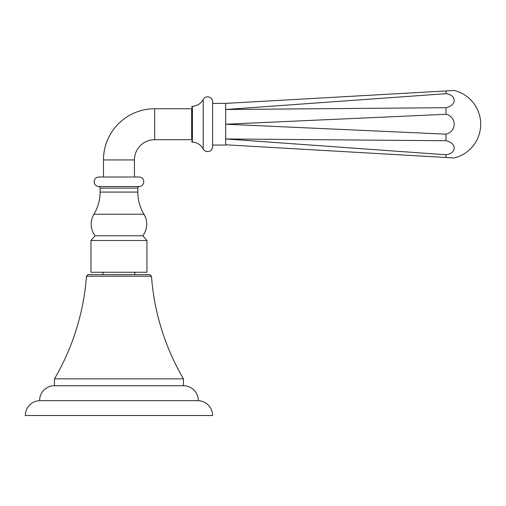 <?xml version="1.0" encoding="UTF-8"?>
<svg xmlns="http://www.w3.org/2000/svg" width="506" height="506" viewBox="0 0 506 506"><rect width="100%" height="100%" fill="white"/><g stroke="black" fill="none" stroke-linecap="round" stroke-linejoin="round"><path stroke-width="0.76" d="M39.588 400.676A14.851 14.851 0 0 0 25.3 415.521L212.621 415.521A14.851 14.851 0 0 0 198.333 400.676L39.588 400.676A14.845 14.845 0 0 1 54.427 385.755L183.488 385.755A14.845 14.845 0 0 1 198.333 400.676M54.471 378.849L183.45 378.849L183.45 385.755L54.471 385.755L54.471 378.849A238.117 238.117 0 0 0 86.456 276.219L88.044 274.631L149.877 274.631L151.465 276.219L86.456 276.219M183.45 378.849A238.117 238.117 0 0 1 151.465 276.219M134.836 274.631L134.836 272.253M103.085 274.631L103.085 272.253M146.936 240.502L90.979 240.502L90.979 272.253L146.936 272.253L146.936 240.502L142.812 235.739A19.127 19.127 0 0 0 143.982 214.234A42.858 42.858 0 0 1 137.809 192.071L137.809 188.105A1.588 1.588 0 0 1 139.302 186.518A4.763 4.763 0 0 0 143.761 181.616A4.763 4.763 0 0 0 138.998 177.005L98.917 177.005A4.763 4.763 0 0 0 94.16 181.616A4.763 4.763 0 0 0 98.619 186.518L139.302 186.518M90.979 240.502L95.109 235.739L142.812 235.739M95.109 235.739A19.127 19.127 0 0 1 93.933 214.234A42.858 42.858 0 0 0 100.106 192.071L100.106 188.105A1.588 1.588 0 0 0 98.619 186.518M134.438 177.005L134.438 159.94A20.24 20.24 0 0 1 154.678 139.7L191.666 139.7L191.666 108.746L154.678 108.746A51.195 51.195 0 0 0 103.483 159.94L103.483 177.005M191.666 139.7L191.666 108.746M191.666 141.307A0.791 0.791 0 0 0 192.413 142.104L192.413 106.342A0.791 0.791 0 0 0 191.666 107.133M203.216 148.979L203.216 99.467A5.003 5.003 0 0 1 212.621 101.839L212.621 146.607A5.003 5.003 0 0 1 203.216 148.979A13.124 13.124 0 0 0 192.413 142.104M203.216 99.467A13.124 13.124 0 0 1 192.413 106.342M225.733 144.798L454.179 157.967A34.724 34.724 0 0 0 454.179 90.479L225.714 103.388L225.714 145.058L212.621 145.058M225.714 103.388L212.621 103.388M445.976 157.499L445.976 154.766L225.714 138.954L445.976 140.738L445.976 134.141L225.714 124.223L445.976 114.299L445.976 107.708L225.714 109.492L225.733 107.664M225.727 105.843L225.727 104.274M225.714 124.223L225.733 121.358M225.714 138.954L225.733 136.936M225.714 132.192L225.733 129.669M225.72 143.211L225.727 142.603M445.976 140.738A10.095 7.128 4.6 0 1 454.179 148.081A10.095 7.128 4.6 0 1 445.976 154.766M445.976 114.299A10.095 10.082 90 0 1 445.976 134.141M445.976 90.947L445.976 93.673L225.714 109.492M445.976 93.673A10.095 7.128 175.4 0 1 454.179 100.365A10.095 7.128 175.4 0 1 445.976 107.708M93.933 214.234L143.982 214.234M100.106 192.071L137.809 192.071M100.106 188.105L137.809 188.105M134.438 159.94L103.483 159.94M154.678 139.7L154.678 108.746"/></g></svg>

